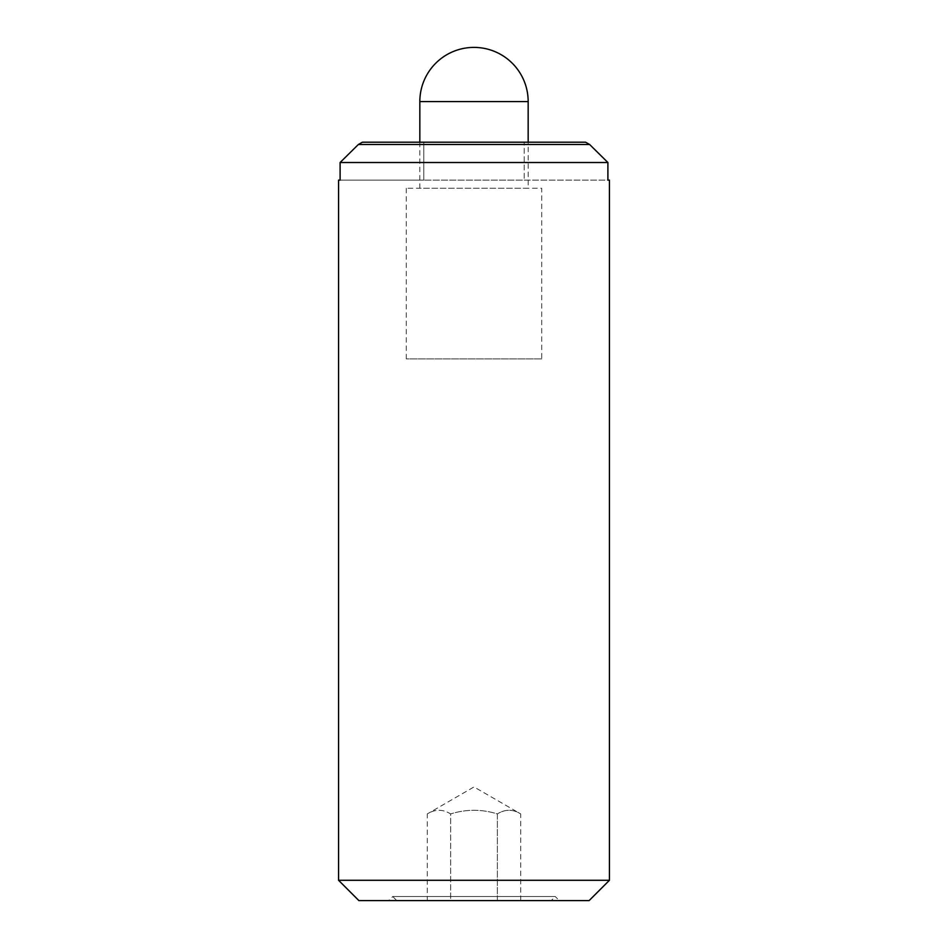 <?xml version="1.0" encoding="UTF-8"?>
<svg xmlns="http://www.w3.org/2000/svg" width="948" height="948" viewBox="0 0 948 948"><rect width="100%" height="100%" fill="white"/><g stroke="black" fill="none" stroke-linecap="round" stroke-linejoin="round"><path stroke-width="0.71" stroke-dasharray="4.74 3.56" d="M406.289 188.249L406.289 358.889L541.711 358.889L541.711 188.249L406.289 188.249L541.711 188.249M419.834 142.2L419.834 188.249L528.166 188.249L528.166 142.2M528.166 188.249L419.834 188.249M541.711 358.889L406.289 358.889M520.725 900.6L520.725 813.929C512.939 809.059 505.154 809.059 497.356 813.929C505.154 809.059 512.939 809.059 520.725 813.929L474 786.947L427.275 813.929C435.061 809.059 442.846 809.059 450.644 813.929C466.215 809.059 481.785 809.059 497.356 813.929L497.356 900.6L427.275 900.6L427.275 813.929C435.061 809.059 442.846 809.059 450.644 813.929L450.644 900.6L520.725 900.6L497.356 900.6L497.356 813.929C481.785 809.059 466.215 809.059 450.644 813.929L450.644 900.6L427.275 900.6M392.745 896.535L396.809 900.6L551.191 900.6L555.255 896.535L392.745 896.535L555.255 896.535L559.32 900.6L388.68 900.6L392.745 896.535M338.566 880.289L609.434 880.289M358.889 900.6L589.111 900.6M340.107 180.12L423.78 180.12L423.78 142.2L362.397 142.2L423.78 142.2L423.78 180.12L340.107 180.12L340.107 162.511L607.893 162.511L607.893 180.12L524.22 180.12L524.22 142.2L362.397 142.2L358.368 144.499L589.632 144.499L585.603 142.2L524.22 142.2L524.22 180.12L423.78 180.12L607.893 180.12M589.632 144.499L607.893 162.511M423.78 142.2L524.22 142.2L423.78 142.2M340.107 162.511L358.368 144.499M396.809 900.6L551.191 900.6L396.809 900.6M419.834 101.566L528.166 101.566"/><path stroke-width="1.42" d="M528.166 142.2L528.166 101.566A54.166 54.166 0 0 0 474 47.4A54.166 54.166 0 0 0 419.834 101.566L419.834 142.2M338.566 180.12L340.107 180.12L338.566 180.12L338.566 880.289L358.889 900.6L589.111 900.6L609.434 880.289L609.434 180.12L607.893 180.12L609.434 180.12M585.603 142.2L589.632 144.499L358.368 144.499L362.397 142.2L585.603 142.2M607.893 180.12L607.893 162.511L589.632 144.499M358.368 144.499L340.107 162.511L340.107 180.12M607.893 162.511L340.107 162.511M609.434 880.289L338.566 880.289M388.68 900.6L396.809 900.6M551.191 900.6L559.32 900.6M528.166 101.566L419.834 101.566"/></g></svg>
